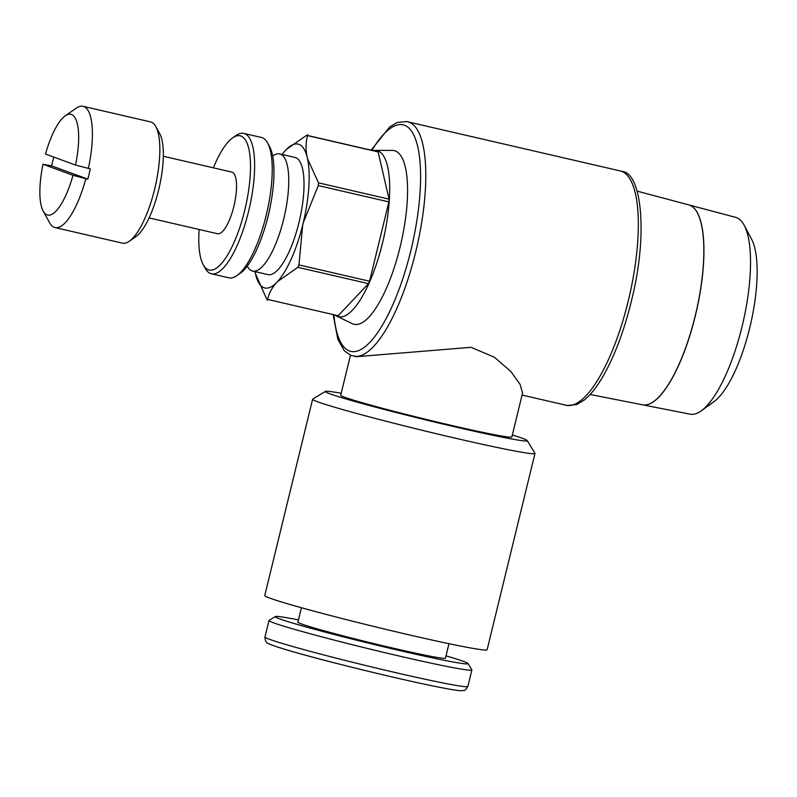<?xml version="1.0" encoding="UTF-8"?>
<svg xmlns="http://www.w3.org/2000/svg" width="797" height="797" viewBox="0 0 797 797"><rect width="100%" height="100%" fill="white"/><g stroke="black" fill="none" stroke-linecap="round" stroke-linejoin="round"><path stroke-width="1.2" d="M371.143 150.185L389.743 126.912L397.255 122.439L406.988 121.533L410.684 122.937A120.237 37.09 103 0 1 416.791 247.319A120.237 37.09 103 0 1 356.717 356.398L351.049 355.522L344.384 350.899L337.838 339.303L333.146 314.566M522.065 395.063L566.119 405.245A120.237 37.09 -77 0 0 628.803 298.716A120.237 37.09 -77 0 0 621.66 171.355A120.237 37.09 -77 0 0 620.275 170.947L408.662 122.031M354.506 356.329L356.139 356.707L471.047 347.313L494.369 357.225L510.787 371.412L520.052 384.333L522.573 392.971L511.853 436.965A88.069 3.238 -166.3 0 1 438.908 422.47A88.069 3.238 -166.3 0 1 344.663 397.235A88.069 3.238 -166.3 0 1 340.727 395.242L350.461 355.293M371.91 150.354A116.252 35.865 103 0 1 404.468 125.239A116.252 35.865 103 0 1 410.853 250.557A116.252 35.865 103 0 1 349.435 350.979A116.252 35.865 103 0 1 333.913 314.745M590.099 394.485L642.521 404.806A102.604 31.651 -77 0 0 695.831 313.321A102.604 31.651 -77 0 0 689.604 205.148M642.621 404.826L690.172 414.181A101.01 31.163 -77 0 0 701.33 410.794L714.102 401.529A88.367 27.257 -77 0 0 750.535 324.469A88.367 27.257 -77 0 0 751.611 239.239L744.209 225.302A101.01 31.163 -77 0 0 736.518 217.631A101.01 31.163 -77 0 0 735.671 217.362L688.837 204.909A102.604 31.651 103 0 1 689.704 205.178A102.604 31.651 103 0 1 695.92 313.351A102.604 31.651 103 0 1 642.621 404.826A102.604 31.651 103 0 1 642.571 404.816M701.33 410.794A101.01 31.163 -77 0 0 742.973 322.715A101.01 31.163 -77 0 0 744.209 225.302M334.949 314.984A85.279 26.311 -77 0 0 336.733 316.12L352.204 323.642A89.125 27.497 -77 0 0 353.021 323.99A89.125 27.497 -77 0 0 400.104 247A89.125 27.497 -77 0 0 395.212 150.922A89.125 27.497 -77 0 0 392.254 150.394L375.048 150.364A85.279 26.311 -77 0 0 372.956 150.603M336.733 316.12A85.279 26.311 -77 0 0 337.51 316.449A85.279 26.311 -77 0 0 382.56 242.796A85.279 26.311 -77 0 0 377.878 150.862A85.279 26.311 -77 0 0 375.048 150.364M297.869 267.324A84.382 26.032 -77 0 0 298.945 264.903L302.681 225.153A73.842 22.784 103 0 1 277.545 281.58L297.869 267.324L368.483 283.652L338.177 315.732L267.563 299.413A84.382 26.032 -77 0 1 267.115 299.264A84.382 26.032 -77 0 1 266.666 299.084L255.379 273.441A73.842 22.784 103 0 1 255.219 272.674L255.379 273.441M306.606 135.261L377.21 151.579A84.382 26.032 103 0 1 377.668 151.739A84.382 26.032 103 0 1 378.107 151.918L307.503 135.59A84.382 26.032 -77 0 0 307.054 135.41A84.382 26.032 -77 0 0 306.606 135.261L286.282 149.507A73.842 22.784 103 0 1 298.925 144.337A73.842 22.784 103 0 1 307.184 157.188C305.54 149.806 305.729 142.284 307.742 134.633M267.374 300.25C268.868 293.495 271.946 287.597 276.619 282.556A73.842 22.784 103 0 1 263.966 287.727A73.842 22.784 103 0 1 255.717 274.875M247.259 266.078L247.548 266.596A60.124 18.55 -77 0 0 251.972 270.88A60.124 18.55 -77 0 0 252.659 271.08A60.124 18.55 -77 0 0 284.001 217.82A60.124 18.55 -77 0 0 280.424 154.14A60.124 18.55 -77 0 0 279.737 153.931A60.124 18.55 -77 0 0 273.182 155.724L272.684 156.063M266.865 220.899A47.621 14.695 -77 0 0 270.482 205.257M279.737 153.931L294.99 157.457A60.124 18.55 103 0 1 295.677 157.667A60.124 18.55 103 0 1 299.254 221.347A60.124 18.55 103 0 1 267.912 274.606L252.659 271.08M199.14 229.486A68.871 21.25 -77 0 0 203.265 264.833L205.218 268.35A72.039 22.226 -77 0 0 210.538 273.52A72.039 22.226 -77 0 0 211.364 273.769A72.039 22.226 -77 0 0 248.923 209.94A72.039 22.226 -77 0 0 244.639 133.637A72.039 22.226 -77 0 0 243.812 133.398A72.039 22.226 -77 0 0 235.912 135.56L232.614 137.871A68.871 21.25 -77 0 0 213.397 167.828M203.265 264.833A68.871 21.25 -77 0 0 208.356 269.775A68.871 21.25 -77 0 0 244.739 210.278A68.871 21.25 -77 0 0 240.953 136.038A68.871 21.25 -77 0 0 232.614 137.871M211.364 273.769L228.958 277.834A72.039 22.226 -77 0 0 236.858 275.662A72.039 22.226 -77 0 0 266.836 212.66A72.039 22.226 -77 0 0 267.553 142.882A72.039 22.226 -77 0 0 262.233 137.712A72.039 22.226 -77 0 0 261.406 137.463L243.812 133.398M236.858 275.662L240.156 273.361A68.871 21.25 -77 0 0 268.818 213.118A68.871 21.25 -77 0 0 269.506 146.399L267.553 142.882M163.325 156.252L231.778 172.072A31.641 9.763 103 0 1 232.146 172.182A31.641 9.763 103 0 1 234.029 205.696A31.641 9.763 103 0 1 217.531 233.73L149.069 217.91M43.018 164.282A51.685 15.94 -77 0 0 43.207 211.135A51.685 15.94 -77 0 0 47.033 214.851A51.685 15.94 -77 0 0 73.005 175.3L43.018 164.282L51.656 165.866A62.226 19.198 103 0 1 53.768 157.079M43.207 211.135L49.713 222.881A62.226 19.198 -77 0 0 54.306 227.344A62.226 19.198 -77 0 0 55.023 227.563A62.226 19.198 -77 0 0 85.867 178.687L73.005 175.3M55.023 227.563L122.469 243.155A62.226 19.198 -77 0 0 129.293 241.272A62.226 19.198 -77 0 0 155.186 186.847A62.226 19.198 -77 0 0 155.804 126.574A62.226 19.198 -77 0 0 151.211 122.11A62.226 19.198 -77 0 0 150.494 121.891L83.047 106.3A62.226 19.198 -77 0 0 76.223 108.173L65.234 115.874A51.685 15.94 -77 0 0 45.519 154.04L75.506 165.059L90.32 168.904A62.226 19.198 103 0 1 87.819 179.146L85.867 178.687M512.332 434.993A103.889 3.826 -166.3 0 1 522.573 438.36A103.889 3.826 -166.3 0 1 527.196 440.552L534.936 453.274A114.439 4.214 -166.3 0 1 534.976 453.443A114.439 4.214 -166.3 0 1 440.183 434.624A114.439 4.214 -166.3 0 1 317.734 401.827A114.439 4.214 -166.3 0 1 312.613 399.237A114.439 4.214 -166.3 0 1 312.723 399.108L325.455 391.377A103.889 3.826 -166.3 0 1 341.206 393.28M534.976 453.443L487.126 649.754A114.439 4.214 -166.3 0 1 392.333 630.925A114.439 4.214 -166.3 0 1 269.874 598.139A114.439 4.214 -166.3 0 1 264.753 595.548L312.613 399.237M527.196 440.552A103.889 3.826 -166.3 0 1 443.002 424.054A103.889 3.826 -166.3 0 1 330.008 393.848A103.889 3.826 -166.3 0 1 325.455 391.377M446.011 655.871A99.197 3.646 -166.3 0 1 463.605 661.42A99.197 3.646 -166.3 0 1 468.008 663.512L471.844 669.809A104.417 3.846 -166.3 0 1 471.884 669.958A104.417 3.846 -166.3 0 1 385.389 652.783A104.417 3.846 -166.3 0 1 273.66 622.865A104.417 3.846 -166.3 0 1 268.988 620.504A104.417 3.846 -166.3 0 1 269.087 620.385L275.393 616.559A99.197 3.646 -166.3 0 1 298.447 619.897M468.008 663.512A99.197 3.646 -166.3 0 1 387.631 647.752A99.197 3.646 -166.3 0 1 279.737 618.91A99.197 3.646 -166.3 0 1 275.393 616.559M448.97 643.697L445.453 658.153A75.944 2.789 -166.3 0 1 382.55 645.66A75.944 2.789 -166.3 0 1 301.286 623.892A75.944 2.789 -166.3 0 1 297.889 622.178L301.415 607.722M88.367 168.456A62.226 19.198 -77 0 0 83.765 106.519A62.226 19.198 -77 0 0 83.047 106.3M75.506 165.059A51.685 15.94 -77 0 0 71.491 114.499A51.685 15.94 -77 0 0 65.234 115.874M51.656 165.866L87.819 179.146M129.293 241.272L135.888 236.659A55.9 17.245 -77 0 0 159.151 187.763A55.9 17.245 -77 0 0 159.709 133.617L155.804 126.574M303.278 222.732L318.282 185.581A84.382 26.032 -77 0 0 318.471 182.832L307.512 158.633A73.842 22.784 103 0 1 303.278 222.732L302.681 225.153M282.098 154.479A73.842 22.784 103 0 1 282.736 153.632A73.842 22.784 103 0 1 285.356 150.494L282.875 153.452M255.229 272.704L255.219 272.674A73.842 22.784 103 0 1 255.02 271.628M277.545 281.58L276.619 282.556M307.184 157.188L307.512 158.633M285.356 150.494L286.282 149.507M318.282 185.581L388.896 201.91L369.559 281.231A84.382 26.032 103 0 1 368.483 283.652M369.559 281.231L298.945 264.903M378.107 151.918L389.075 199.15A84.382 26.032 103 0 1 388.896 201.91M389.075 199.15L318.471 182.832M689.505 205.128A102.604 31.651 -77 0 0 688.648 204.859M471.884 669.958L467.859 686.446A104.417 3.846 -166.3 0 1 396.866 672.907A104.417 3.846 -166.3 0 1 269.645 639.353A104.417 3.846 -166.3 0 1 264.963 636.992L268.988 620.504M394.107 677.41A99.197 3.646 -166.3 0 1 273.241 645.54M619.349 170.727L622.796 171.534C641.226 173.846 648.061 232.525 632.29 297.341C624.997 328.234 615.443 354.217 603.628 375.287C597.142 386.635 590.637 394.923 584.111 400.144L576.59 404.617L566.856 405.524L565.123 405.015M467.859 686.446C463.814 692.723 464.332 689.594 461.832 690.7C458.504 691.238 431.615 686.117 394.166 677.43C342.152 665.306 282.676 649.983 268.838 643.787C266.328 643.089 265.042 640.828 264.963 636.992M688.648 204.849L637.112 191.141"/></g></svg>
